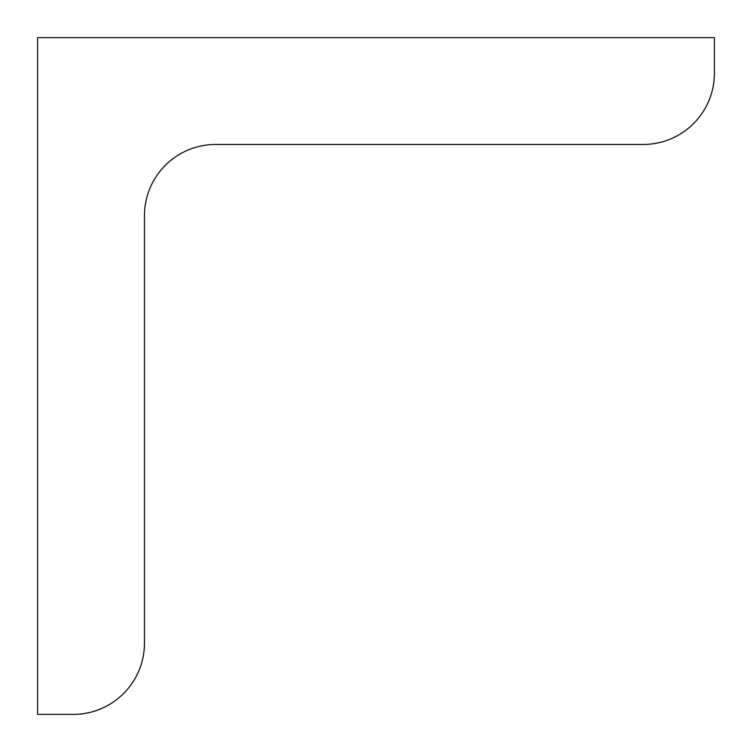 <?xml version="1.0" encoding="UTF-8"?>
<svg xmlns="http://www.w3.org/2000/svg" width="752" height="752" viewBox="0 0 752 752"><rect width="100%" height="100%" fill="white"/><g stroke="black" fill="none" stroke-linecap="round" stroke-linejoin="round"><path stroke-width="1.13" d="M714.4 73.217L714.4 37.6L37.6 37.6L37.6 714.4L73.217 714.4A71.243 71.243 0 0 0 144.459 643.157L144.459 215.702A71.243 71.243 0 0 1 215.702 144.459L643.157 144.459A71.243 71.243 0 0 0 714.4 73.217"/></g></svg>
